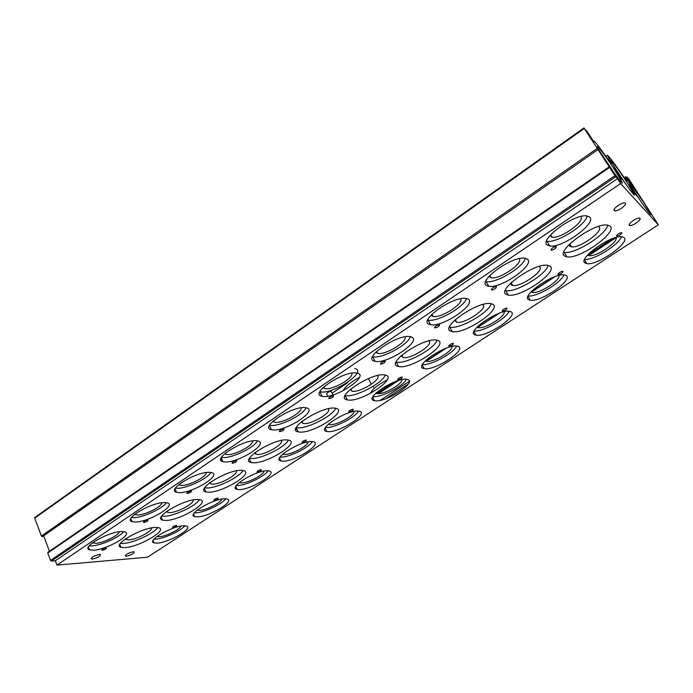 <?xml version="1.0" encoding="UTF-8"?>
<svg xmlns="http://www.w3.org/2000/svg" width="693" height="693" viewBox="0 0 693 693"><rect width="100%" height="100%" fill="white"/><g stroke="black" fill="none" stroke-linecap="round" stroke-linejoin="round"><path stroke-width="1.04" d="M617.723 172.193C611.78 162.959 609.779 159.243 611.711 161.062C615.167 165.107 620.408 172.444 627.434 183.091L634.086 194.092C634.649 195.305 634.424 195.357 633.419 194.265C629.885 190.064 624.653 182.709 617.723 172.193M624.228 181.887L614.7 167.455M635.29 193.07C629.53 184.139 627.511 180.475 629.235 182.077L643.962 202.763L650.571 213.661C652.823 218.191 643.251 205.336 635.29 193.07M639.674 199.645L633.324 190.029M604.391 158.541C598.163 148.813 596.145 144.993 598.345 147.081C602.165 151.524 607.761 159.347 615.141 170.556L621.933 181.835C624.835 187.647 613.452 172.583 604.391 158.541M612.837 171.032L600.536 152.425M549.757 235.793L552.113 237.171C560.706 238.972 585.542 221.275 580.864 216.519M569.222 244.447L569.932 246.284L571.422 246.821C579.547 248.57 604.391 230.804 598.943 226.983L598.18 226.55M613.418 238.297L587.759 255.154L589.076 255.639C595.954 257.181 618.459 242.143 616.138 237.448M488.92 276.455L491.146 277.789C499.367 279.712 523.432 263.427 519.222 258.662M510.628 283.168L511.616 285.092L512.725 285.438C520.841 287.352 545.677 269.941 539.258 266.692L538.911 266.51M531.089 291.822L532.484 292.437C539.093 294.049 560.897 280.102 558.861 275.467M430.994 315.22L433.056 316.476C440.887 318.494 464.327 303.491 460.646 298.726M454.703 320.166L456.687 322.288C464.682 324.341 489.483 307.449 482.467 304.599M499.41 313.201L477.728 327.442L478.361 327.624C484.684 329.305 505.89 316.337 504.192 311.763M375.779 352.217L377.659 353.361C385.074 355.457 408.03 341.614 404.894 336.859M401.29 355.552L403.135 357.493C410.715 359.624 434.979 343.962 428.655 340.93M425.389 360.776L426.55 361.296C432.562 363.045 453.265 350.979 451.94 346.457M323.103 387.56L325.052 388.617C332.389 390.428 354.27 377.824 351.767 373.189M350.208 389.423L352.131 391.216C359.589 393.087 382.805 378.759 377.269 375.623M395.313 381.592L377.061 393.589C382.995 395.166 402.858 384.052 401.949 379.643M272.791 421.361L275.052 422.349C282.571 423.596 302.91 412.274 301.065 407.83M301.334 421.872L303.56 423.527C311.209 424.844 332.822 411.928 328.153 408.783M328.439 424.142L329.859 424.61C336.01 425.71 354.539 415.627 354.062 411.417M224.705 453.698L227.269 454.591C234.892 455.362 253.837 445.157 252.624 440.913M254.513 452.988L257.051 454.469C264.813 455.301 284.979 443.65 281.133 440.505M282.926 453.932L284.58 454.365C290.878 455.058 308.203 445.894 308.151 441.874M178.69 484.676L181.54 485.446C189.206 485.802 206.895 476.576 206.28 472.522M209.632 482.839L210.854 483.922L212.474 484.138C220.287 484.546 239.146 473.995 236.088 470.894M239.241 482.553L241.112 482.926C247.496 483.272 263.721 474.913 264.076 471.084M134.633 514.371L137.742 514.994C145.409 515.003 161.954 506.626 161.893 502.771M166.589 511.495L167.637 512.37L169.707 512.595C177.529 512.647 195.183 503.075 192.871 500.008M197.262 510.065L199.341 510.369C205.778 510.42 220.989 502.78 221.743 499.116M156.956 536.512L159.173 536.754C165.618 536.555 179.903 529.556 181.029 526.056M92.412 542.844L95.755 543.321C103.37 543.035 118.884 535.412 119.343 531.73M125.26 539.024L128.638 539.916C136.426 539.674 152.997 530.951 151.369 527.945M551.091 250.121L551.368 250.216C554.365 249.489 556.011 248.293 556.306 246.621L556.02 246.526C553.005 247.262 551.368 248.458 551.091 250.121M616.597 236.07L616.874 236.174C619.629 235.473 621.249 234.312 621.716 232.709L621.448 232.597C618.667 233.316 617.056 234.477 616.597 236.07M585.083 263.019L586.841 263.643C597.08 265.878 630.691 242.498 623.995 237.543L621.924 236.746C611.035 234.641 577.104 259.078 585.083 263.019M584.623 259.373C593.251 260.611 618.572 245.131 621.491 236.703M547.496 245.183L549.792 245.963C561.997 248.475 597.548 222.817 589.509 216.952L586.798 215.93C573.752 213.591 537.985 240.54 547.496 245.183M546.517 241.207L546.942 241.268C556.791 243.295 585.135 225.641 587.257 215.991M564.752 256.081L566.969 256.852C579.435 259.511 618.121 232.19 610.013 226.083L607.345 225.06C593.962 222.592 554.928 251.377 564.752 256.081M563.799 252.278L564.223 252.356C574.445 254.548 605.717 235.144 607.813 225.13M491.519 289.969L491.718 290.029C494.741 289.336 496.335 288.21 496.483 286.642L496.275 286.581C493.234 287.283 491.649 288.418 491.519 289.969M558.099 274.506L558.315 274.584C561.096 273.9 562.647 272.808 562.985 271.301L562.768 271.223C559.979 271.916 558.419 273.007 558.099 274.506M528.906 299.783L530.223 300.19C540.445 302.607 574.012 279.669 566.068 275.467L564.431 274.913C553.594 272.609 519.741 296.543 528.906 299.783M528.153 295.963C536.503 297.297 561.009 282.935 563.989 274.87M487.075 285.785L488.756 286.278C500.952 289.042 536.538 263.903 527.018 258.939L524.896 258.246C511.902 255.639 476.16 281.973 487.075 285.785M485.698 281.557L486.079 281.627C495.547 283.792 523.033 267.541 525.32 258.316M506.644 294.603L508.272 295.088C520.72 297.99 559.407 271.188 549.766 266.017L547.661 265.315C534.346 262.578 495.374 290.739 506.644 294.603M505.292 290.549L505.682 290.627C515.523 292.948 545.867 274.991 548.094 265.393M434.78 327.919L434.901 327.954C437.959 327.287 439.492 326.221 439.518 324.757L439.388 324.722C436.313 325.398 434.78 326.464 434.78 327.919M502.269 311.2L502.416 311.244C505.223 310.585 506.722 309.546 506.93 308.134L506.774 308.082C503.958 308.749 502.46 309.788 502.269 311.2M475.233 334.927L476.039 335.135C486.226 337.734 519.915 315.159 510.75 311.677L509.589 311.339C498.83 308.835 464.899 332.345 475.233 334.927M474.159 330.959C482.25 332.345 506.029 318.997 509.112 311.278M429.573 324.419L430.578 324.679C442.732 327.694 478.56 302.98 467.593 298.874L466.12 298.458C453.222 295.573 417.273 321.405 429.573 324.419M427.78 320.01L428.057 320.071C437.127 322.358 463.964 307.346 466.45 298.518M451.212 331.332L452.2 331.592C464.596 334.719 503.473 308.368 492.359 304.071L490.869 303.638C477.65 300.649 438.53 328.283 451.212 331.332M449.454 327.105L449.757 327.165C459.199 329.608 488.808 312.924 491.233 303.707M380.674 364.111L380.708 364.12C383.801 363.478 385.299 362.465 385.195 361.088L385.152 361.079C382.051 361.737 380.561 362.751 380.674 364.111M448.925 346.249L449.003 346.266C451.827 345.634 453.291 344.655 453.378 343.321L453.291 343.295C450.45 343.945 448.995 344.923 448.925 346.249M423.873 368.537L424.151 368.598C434.268 371.37 468.217 349.09 457.865 346.292L457.224 346.136C446.561 343.451 412.404 366.597 423.873 368.537M422.487 364.483C430.362 365.861 453.447 353.43 456.67 346.05M374.783 361.235L375.069 361.304C387.153 364.544 423.38 340.176 411.018 336.893L410.239 336.703C397.479 333.567 361.131 358.974 374.783 361.235M372.574 356.704L372.704 356.73C381.349 359.139 407.701 345.201 410.429 336.737M398.293 366.415L398.579 366.476C410.906 369.828 450.147 343.823 437.578 340.376L436.763 340.168C423.683 336.937 384.225 364.137 398.293 366.415M396.101 362.058L396.275 362.092C405.31 364.648 434.355 349.081 437.006 340.22M329.036 398.657C332.103 398.016 333.558 397.054 333.402 395.781L333.35 395.772C330.284 396.413 328.82 397.375 328.976 398.648L329.036 398.657M331.453 391.866L331.124 391.302C328.058 391.935 326.602 392.896 326.767 394.187L327.754 396.179M397.895 379.773L397.903 379.781C400.762 379.158 402.183 378.222 402.165 376.975L402.148 376.966C399.281 377.598 397.869 378.534 397.895 379.773L397.661 379.314M374.705 400.727C385.204 403.196 418.607 381.496 407.25 379.417L407.163 379.4C396.846 376.568 362.647 398.951 374.419 400.667L374.705 400.727M372.99 396.613C380.674 397.938 403.118 386.356 406.488 379.296M322.514 396.361C335.135 399.142 370.582 375.545 357.086 373.129L357.042 373.12C344.785 369.785 308.298 394.152 322.063 396.266L322.514 396.361M319.889 391.753L320.287 391.831C332.935 394.715 368.286 371.093 354.764 368.572M347.704 399.948C360.585 402.832 399.012 377.607 385.265 375.052L385.152 375.026C372.557 371.604 333.038 397.747 347.271 399.861L347.704 399.948M345.088 395.512L345.53 395.599C354.634 397.747 382.371 383.402 385.23 375.043M279.686 431.67C282.675 431.02 284.104 430.11 283.948 428.941L283.809 428.915C280.821 429.556 279.392 430.474 279.539 431.644L279.686 431.67M349.055 411.876C351.871 411.244 353.248 410.36 353.196 409.199L353.135 409.191C350.32 409.806 348.943 410.698 348.986 411.859L349.055 411.876M327.572 431.574C338.539 433.307 370.062 413.219 359.243 411.244L358.775 411.148C348.207 408.948 315.731 429.625 326.724 431.427L327.572 431.574M325.554 427.442C333.082 428.681 354.885 417.844 358.437 411.114M272.609 429.894C285.62 431.8 318.867 410.239 306.323 407.839L305.63 407.709C293.052 405.24 258.697 427.486 271.405 429.695L272.609 429.894M269.577 425.277L270.504 425.415C279.47 426.775 302.945 415.15 306.115 407.787M299.307 432.025C312.69 434.026 348.865 410.767 335.854 408.316L335.239 408.203C322.375 405.561 284.91 429.617 298.137 431.834L299.307 432.025M296.257 427.572L297.245 427.728C306.678 429.201 332.683 416.077 335.741 408.29M232.476 463.253C235.395 462.595 236.789 461.729 236.659 460.646L236.426 460.611C233.506 461.261 232.112 462.127 232.242 463.219L232.476 463.253M302.243 442.628C304.998 442.004 306.349 441.146 306.297 440.081L306.159 440.055C303.413 440.679 302.053 441.528 302.105 442.61L302.243 442.628M282.363 461.166C293.641 462.248 323.354 443.728 313.34 441.736L312.3 441.571C301.403 440.064 270.755 459.121 280.934 460.966L282.363 461.166M280.033 457.042L280.448 457.077C288.193 457.839 308.697 447.877 312.37 441.58M224.896 461.954C238.158 463.097 269.421 443.381 257.909 440.973L256.471 440.739C243.615 439.093 211.287 459.416 222.947 461.677L224.896 461.954M221.474 457.363L222.912 457.527C232.068 458.333 254.088 447.704 257.458 440.869M252.945 462.751C266.649 463.964 300.71 442.61 288.712 440.15L287.37 439.934C274.159 438.132 238.851 460.213 251.057 462.482L252.945 462.751M249.497 458.316L251.005 458.497C260.681 459.381 285.126 447.331 288.392 440.072M187.283 493.485C190.125 492.827 191.493 492.004 191.381 490.999L191.06 490.956C188.219 491.606 186.85 492.437 186.954 493.451L187.283 493.485M257.354 472.132C260.04 471.5 261.365 470.686 261.322 469.689L261.114 469.655C258.42 470.287 257.094 471.101 257.129 472.098L257.354 472.132M238.964 489.579C250.468 490.09 278.569 472.964 269.308 470.98L267.706 470.764C256.557 469.863 227.555 487.474 236.963 489.336L238.964 489.579M236.33 485.49L237.145 485.533C245.045 485.88 264.371 476.689 268.165 470.79M179.244 492.636C192.68 493.113 222.158 475.017 211.625 472.626L209.459 472.331C196.422 471.387 165.896 490.038 176.559 492.307L179.244 492.636M175.459 488.097L177.373 488.253C186.642 488.582 207.346 478.828 210.923 472.461M208.515 492.203C222.444 492.732 254.608 473.05 243.572 470.608L241.511 470.33C228.058 469.265 194.672 489.596 205.899 491.891L208.515 492.203M204.669 487.82L206.67 487.993C216.519 488.374 239.561 477.26 243.026 470.478M143.962 522.461C146.734 521.803 148.077 521.006 147.999 520.079L147.592 520.036C144.82 520.694 143.477 521.482 143.546 522.418L143.962 522.461M214.258 500.441C216.883 499.809 218.182 499.029 218.156 498.102L217.871 498.076C215.237 498.7 213.938 499.48 213.964 500.415L214.258 500.441M102.417 550.259C105.119 549.601 106.436 548.839 106.384 547.964L105.899 547.929C103.196 548.587 101.871 549.35 101.923 550.216L102.417 550.259M172.852 527.65C175.424 527.018 176.698 526.264 176.68 525.398L176.325 525.372C173.761 526.004 172.479 526.749 172.488 527.616L172.852 527.65M197.254 516.883C208.931 516.883 235.568 501.004 227.035 499.038L224.87 498.795C213.548 498.432 186.027 514.769 194.69 516.631L197.254 516.883M194.352 512.855L195.53 512.872C203.525 512.863 221.777 504.348 225.701 498.821M135.516 522.02C149.047 521.924 176.94 505.249 167.334 502.893L164.458 502.564C151.308 502.234 122.392 519.421 132.129 521.682L135.516 522.02M131.393 517.576L133.749 517.688C143.079 517.61 162.595 508.61 166.372 502.676M165.878 520.46C179.963 520.391 210.429 502.2 200.303 499.783L197.548 499.471C183.914 499.055 152.269 517.844 162.56 520.14L165.878 520.46M161.66 516.164L164.137 516.302C174.09 516.242 195.868 505.951 199.523 499.601M157.146 543.13C168.936 542.697 194.265 527.919 186.408 525.987L183.706 525.744C172.254 525.848 146.067 541.042 154.045 542.896L157.146 543.13M153.993 539.18L155.509 539.171C163.565 538.851 180.83 530.942 184.884 525.744M93.59 550.181C107.172 549.601 133.645 534.164 124.887 531.86L121.344 531.54C108.134 531.739 80.665 547.635 89.536 549.87L93.59 550.181M89.163 545.859L91.918 545.902C101.265 545.478 119.707 537.144 123.675 531.592M124.939 547.591C139.12 547.002 168.052 530.119 158.784 527.745L155.353 527.434C141.606 527.581 111.521 545.019 120.946 547.288L124.939 547.591M120.374 543.407L123.285 543.477C133.299 543.043 153.924 533.48 157.77 527.52M614.249 210.577L614.934 210.854C618.061 211.426 627.252 204.669 625.363 203.153L624.653 202.867C621.474 202.295 612.257 209.147 614.249 210.577M92.446 559.069C97.86 557.735 100.52 556.21 100.424 554.495L99.411 554.417C93.997 555.751 91.329 557.276 91.398 559L92.446 559.069M629.348 225.303L629.937 225.537C632.761 226.083 641.666 219.69 639.942 218.33L639.336 218.078C636.46 217.541 627.529 224.012 629.348 225.303M126.438 556.236C131.557 554.937 134.113 553.473 134.104 551.836L133.221 551.767C128.101 553.057 125.537 554.53 125.528 556.176L126.438 556.236M619.551 175.485L614.102 168.027L621.777 179.348L619.551 175.485M634.268 191.935L629.192 184.953L636.451 195.686L634.268 191.935M373.648 387.24L372.86 386.469M371.309 384.329L368.511 378.534M295.824 428.802L297.288 430.058M220.807 459.476L222.089 459.754M617.454 178.673L620.616 183.55L658.35 224.792L628.949 179.227L626.905 176.906L633.004 186.296L625.225 176.628L627.399 181.116L623.691 176.923C614.483 163.47 609.052 156.254 607.406 155.275L611.685 163.383L607.544 158.697C599.54 147.288 594.923 141.346 593.676 140.878L593.988 142.091L587.499 132.086L584.294 128.439L614.96 175.693L617.454 178.673L55.336 560.758L56.973 565.098L147.531 557.215L658.35 224.792M48.311 552.295L47.765 553.023L50.528 560.403L51.369 561.079L55.336 560.758M43.65 535.819L49.437 551.247M35.014 517.42L34.711 518.147L41.407 536.035L42.438 536.659L598.085 149.541L42.438 536.659M620.616 183.55L56.973 565.098M409.294 381.341L380.206 400.337M621.786 232.796L621.205 233.177M555.084 276.62L531.496 292.117M446.205 348.163L426.299 361.244M359.485 377.287C350.849 382.051 345.357 386.547 343.026 390.783M387.222 379.885C377.876 384.719 372.262 389.223 370.383 393.399M375.892 393.113L377.061 393.598M477.079 327.044L477.746 327.451M548.691 244.153L548.267 245.469M152.815 541.484L153.292 541.068M408.368 383.965L385.784 398.7M616.172 237.586L588.764 255.587M422.86 364.518L422.297 364.882M398.484 380.518L378.421 393.693M373.882 396.673L372.947 397.288M279.773 458.463L279.253 458.809M236.001 487.205L235.421 487.586M193.919 514.83L193.321 515.228M153.439 541.415L152.85 541.805M621.621 232.64L621.032 233.03L621.621 232.64M612.525 238.617L587.621 254.981L612.508 238.626M554.192 276.949L531.297 291.996L554.183 276.957M498.518 313.539L477.503 327.347L498.51 313.539M445.322 348.492L426.048 361.157L445.304 348.501M394.438 381.93L376.966 393.416L394.421 381.938M626.922 176.958L626.212 177.443M627.2 177.408L626.567 177.832M584.294 128.439L34.711 518.147M597.245 148.397L41.407 536.035M609.58 167.411L47.765 553.023M614.96 175.693L50.528 560.403M615.73 176.784L51.369 561.079M611.486 161.971L611.711 161.062M633.159 193.971L634.086 194.092M629.036 182.857L629.235 182.077M649.774 213.539L650.571 213.661M598.085 148.163L598.345 147.081M620.841 181.696L621.933 181.835M550.649 234.762L552.113 237.171M569.681 243.988L571.422 246.821M588.244 254.305L589.076 255.639M489.812 275.476L491.146 277.789M511.122 282.692L512.725 285.438M531.73 291.155L532.484 292.437M431.869 314.301L433.056 316.476M455.232 319.681L456.687 322.288M477.694 326.429L478.361 327.624M376.628 351.377L377.659 353.361M401.845 355.059L403.135 357.493M425.97 360.221L426.55 361.296M550.987 249.584L551.368 250.216M616.545 235.655L616.874 236.174M584.468 259.788L586.841 263.643M546.942 241.268L549.792 245.963M564.223 252.356L566.969 256.852M491.363 289.414L491.718 290.029M558.004 274.064L558.315 274.584M527.988 296.379L530.223 300.19M486.079 281.627L488.756 286.278M505.682 290.627L508.272 295.088M434.572 327.356L434.901 327.954M502.13 310.741L502.416 311.244M473.96 331.427L476.039 335.135M428.057 320.071L430.578 324.679M449.757 327.165L452.2 331.592M380.414 363.548L380.708 364.12M448.735 345.781L449.003 346.266M422.236 365.02L424.151 368.598M372.704 356.73L375.069 361.304M396.275 362.092L398.579 366.476M331.176 391.32L332.969 394.915M614.128 209.589L614.934 210.854M629.244 224.463L629.937 225.537M347.643 382.718L332.086 393.148M408.316 384.043L385.932 398.64M626.905 176.906L626.177 177.399M607.406 155.275L605.881 156.323M583.991 127.902L34.806 517.489M609.251 166.831L47.878 552.321M125.286 555.569L125.528 556.176M91.138 558.324L91.398 559M119.785 544.369L120.946 547.288M88.418 546.985L89.536 549.87M153.075 540.531L154.045 542.896M161.218 516.926L162.56 520.14M130.83 518.485L132.129 521.682M193.59 514.05L194.69 516.631M204.366 488.383L205.899 491.891M175.06 488.79L176.559 492.307M235.707 486.538L236.963 489.336M249.315 458.671L251.057 462.482M221.223 457.83L222.947 461.677M279.522 457.943L280.934 460.966M232.034 462.751L232.242 463.219M296.18 427.737L298.137 431.834M269.447 425.528L271.405 429.695M325.147 428.205L326.724 431.427M348.761 411.417L348.986 411.859M279.296 431.15L279.539 431.644M345.097 395.512L347.271 399.861M319.863 391.814L322.063 396.266M372.678 397.254L374.419 400.667M328.707 398.111L328.976 398.648M125.736 538.695L126.135 539.7M92.706 542.628L92.879 543.069M167.108 511.113L167.637 512.37M135.066 514.033L135.352 514.734M210.196 482.423L210.854 483.922M179.236 484.225L179.652 485.195M283.307 453.603L283.593 454.21M255.093 452.538L255.899 454.296M225.355 453.144L225.909 454.383M328.906 423.735L329.288 424.506M301.914 421.405L302.876 423.406M273.527 420.694L274.237 422.202M376.412 392.628L376.897 393.563M350.788 388.938L351.914 391.164M323.9 386.807L324.774 388.565"/></g></svg>
